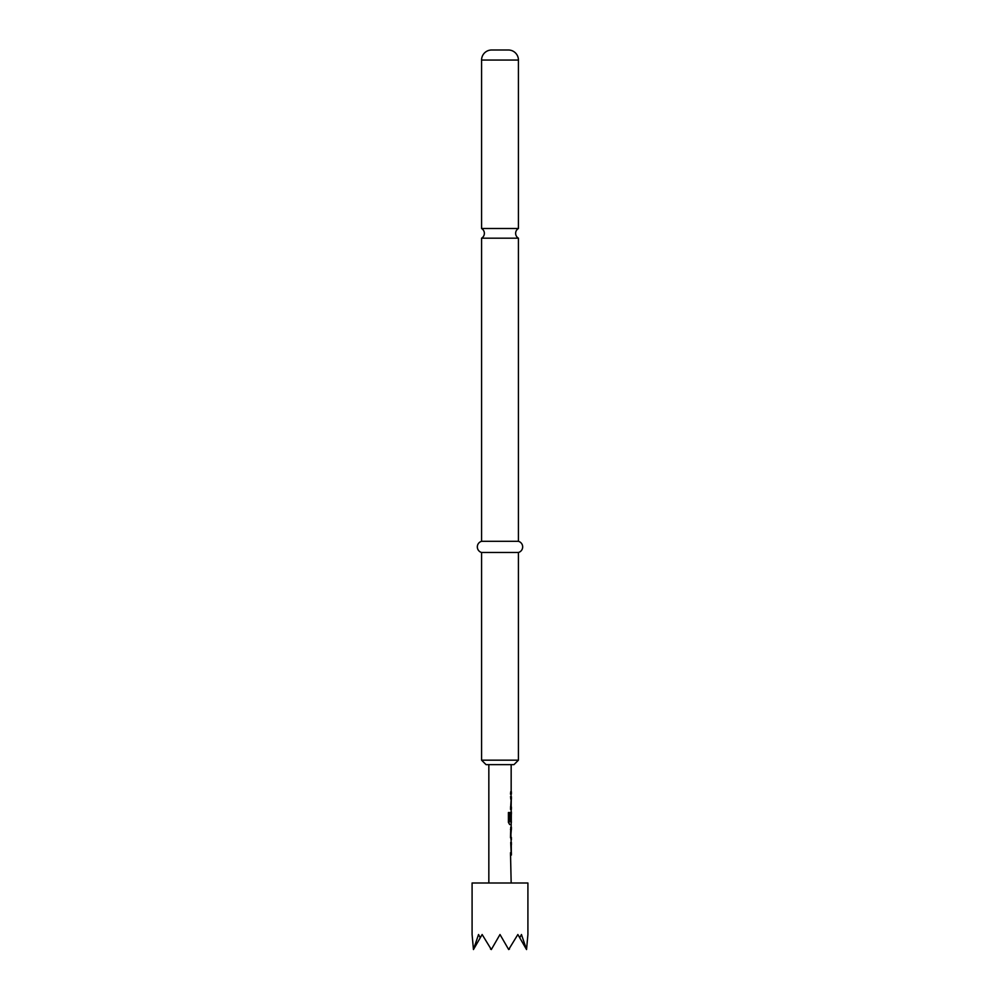 <?xml version="1.0" encoding="UTF-8"?>
<svg xmlns="http://www.w3.org/2000/svg" width="1000" height="1000" viewBox="0 0 1000 1000"><rect width="100%" height="100%" fill="white"/><g stroke="black" fill="none" stroke-linecap="round" stroke-linejoin="round"><path stroke-width="1.5" d="M518.425 228.512L481.575 228.512A5.587 5.587 0 0 1 481.575 238.188L518.425 238.188A5.587 5.587 0 0 1 518.425 228.512L518.425 60.05A10.05 10.05 0 0 0 508.375 50L491.625 50A10.05 10.05 0 0 0 481.575 60.05L518.425 60.05M481.575 228.512L481.575 60.05M518.425 760.175L513.962 764.638L486.037 764.638L481.575 760.175L518.425 760.175L518.425 552.487A5.8 5.8 0 0 0 518.425 541.312L518.425 238.188M481.575 760.175L481.575 552.487A5.8 5.8 0 0 1 481.575 541.312L518.425 541.312M481.575 541.312L481.575 238.188M481.575 552.487L518.425 552.487M511.163 883L510.5 852.7L511.312 852.7L511.262 842.463M511.163 852.7L510.712 842.463M511.163 842.463L510.712 827.225M511.163 827.225L511.163 824.562L509.688 824.562L508.413 822.375L508.413 812.525L509.963 812.525L509.963 821.8L511.312 821.963L511.275 811.975L510.712 814.163M511.163 821.963L511.163 820.888M511.312 814.062L511.287 820.888L510.513 820.888L510.513 814.163M511.163 811.975L511.163 809.325L510.513 809.325L511.163 799.087M511.062 799.237L510.513 796.737L511.262 796.737M511.163 796.737L510.712 791.737L510.513 794.075M511.163 791.737L511.163 764.638M488.837 883L488.837 764.638M527.913 934.525L526.538 949.538L521.45 934.525L519.738 937.775L517.863 934.525L508.675 949.538L500 934.525L491.325 949.538L482.137 934.525L480.262 937.775L478.55 934.525L473.462 949.538L472.088 934.525L472.088 883L527.913 883L527.913 934.525M473.738 949.062L480.262 937.775M490.525 949.062L491.325 949.538M508.675 949.538L509.475 949.062M511.163 806.975L511.287 799.237M519.738 937.775L526.263 949.062M510.712 799.087L510.725 796.737M510.513 806.975L511.312 806.975M510.513 809.325L510.712 806.975M508.413 822.375L508.575 812.525M509.688 824.562L508.575 822.375M511.037 824.562L511.388 821.963M511.262 824.562L509.888 824.562M510.513 829.412L511.262 827.225M510.513 837.613L510.712 829.412M511.05 839.8L510.712 837.613M511.312 829.562L510.712 837.463M510.5 855.05L510.712 852.7M511.388 794.087L511.388 791.737M511.388 809.325L511.388 806.975M511.388 799.075L511.388 796.737M511.388 814.062L511.388 811.975M511.388 839.8L511.388 837.463M511.388 829.562L511.388 827.225M511.388 855.05L511.388 852.7M511.388 844.812L511.388 842.463"/></g></svg>
